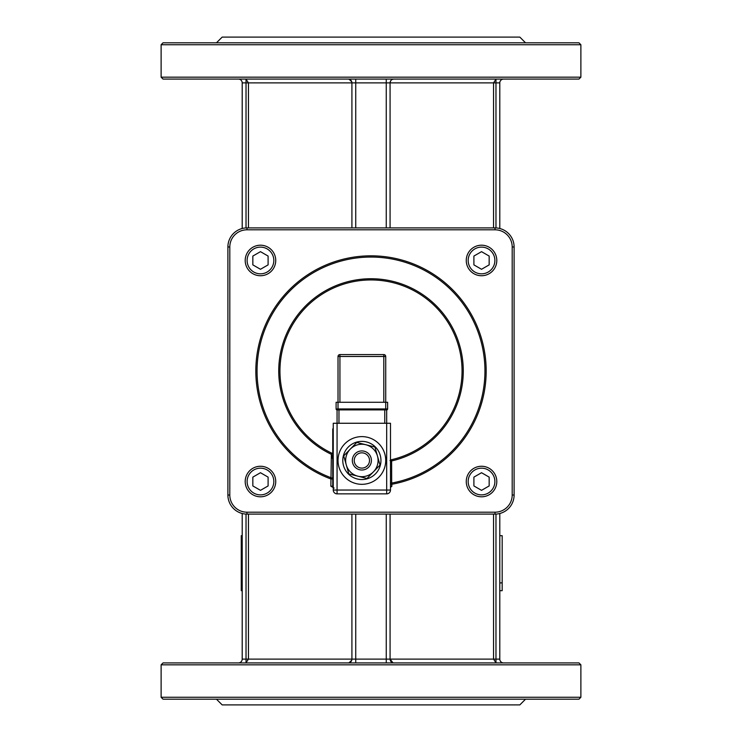<?xml version="1.0" encoding="UTF-8"?>
<svg xmlns="http://www.w3.org/2000/svg" width="742" height="742" viewBox="0 0 742 742"><rect width="100%" height="100%" fill="white"/><g stroke="black" fill="none" stroke-linecap="round" stroke-linejoin="round"><path stroke-width="1.11" d="M161.116 664.832L580.884 664.832L580.884 697.267L161.116 697.267L161.116 664.832L163.027 662.921L578.973 662.921L580.884 664.832M161.116 697.267L163.027 699.177L578.973 699.177L580.884 697.267M580.884 77.168L578.973 79.079L163.027 79.079L161.116 77.168L580.884 77.168L580.884 44.733L161.116 44.733L163.027 42.823L578.973 42.823L580.884 44.733M245.222 662.921L246.029 662.801L248.459 659.109L242.207 659.109A3.812 3.812 0 0 1 238.395 662.921A3.812 3.812 0 0 0 242.207 659.109L242.207 513.492L242.207 535.687L241.252 535.687L241.252 582.887L242.207 582.887L242.207 590.688L241.252 590.688L241.252 582.887M499.793 535.687L502.176 535.687L502.176 582.887L499.793 582.887M499.793 590.688L502.176 590.688L502.176 582.887M390.487 486.186L391.897 486.186L390.487 487.429M333.251 486.186L332.75 486.186A1.911 1.911 0 0 0 333.251 487.466M334.15 488.097L330.849 486.186L332.75 486.186L332.75 429.46L333.251 429.46M333.251 428.18A1.911 1.911 0 0 0 332.75 429.46M332.75 453.826L331.897 453.223L331.368 454.327L332.75 459.279M331.897 453.223A91.043 91.043 0 0 1 304.034 309.312A91.043 91.043 0 0 1 449.745 325.293A91.043 91.043 0 0 1 391.349 459.743L391.628 460.94A92.277 92.277 0 0 0 450.802 324.681A92.277 92.277 0 0 0 303.135 308.487A92.277 92.277 0 0 0 331.368 454.327L330.849 486.186M391.349 459.743L389.995 460.494M390.487 462.47L391.628 460.94L391.674 483.061A1.911 1.215 0 0 0 390.487 483.45M391.897 486.186L391.674 483.061A113.953 113.953 0 0 0 469.51 313.736A113.953 113.953 0 0 0 283.861 297.579A113.953 113.953 0 0 0 331.275 477.802A1.911 1.178 0 0 1 332.75 478.952L330.849 478.952A115.177 115.177 0 0 1 282.925 296.781A115.177 115.177 0 0 1 470.576 313.124A115.177 115.177 0 0 1 391.897 484.266L390.487 484.266M246.984 229.807L246.984 227.896A19.079 19.079 0 0 0 227.896 246.984L227.896 495.016A19.079 19.079 0 0 0 246.984 514.104L495.016 514.104A19.079 19.079 0 0 0 514.104 495.016L514.104 246.984A19.079 19.079 0 0 0 495.016 227.896L246.984 227.896A19.079 19.079 0 0 0 227.896 246.984L229.807 246.984A17.168 17.168 0 0 1 246.984 229.807L495.016 229.807A17.168 17.168 0 0 1 512.193 246.984L512.193 495.016A17.168 17.168 0 0 1 495.016 512.193L246.984 512.193A17.168 17.168 0 0 1 229.807 495.016L229.807 246.984M229.807 495.016L227.896 495.016A19.079 19.079 0 0 0 246.984 514.104L246.984 512.193M227.877 333.993L227.896 347.646M227.877 374.218L227.896 359.453M227.877 331.238L227.896 316.194M227.877 389.309L227.896 375.508M227.877 352.005L227.896 355.066M503.605 662.921A3.812 3.812 0 0 1 499.793 659.109L499.793 513.492M495.971 514.076L495.971 659.109L493.541 659.109L493.541 514.104M351.754 660.204L349.046 662.801A3.812 3.812 0 0 0 351.912 659.109L351.912 514.104L351.912 659.109L248.459 659.109L248.459 514.104M242.207 659.109L242.207 590.688M493.541 227.896L493.541 82.891L495.971 79.199L496.778 79.079M351.912 227.896L351.912 82.891L351.912 227.896M248.459 227.896L248.459 82.891L246.029 82.891L246.029 79.199L248.459 82.891L351.912 82.891A3.812 3.812 0 0 0 349.046 79.199L348.146 79.079M499.793 228.508L499.793 82.891A3.812 3.812 0 0 1 503.605 79.079M393.854 662.921L392.945 662.801L390.079 659.109L390.079 514.104M390.079 227.896L390.079 82.891A3.812 3.812 0 0 1 392.945 79.199L393.854 79.079M351.754 81.796L349.046 79.199M245.222 79.079L246.029 79.199M238.395 79.079A3.812 3.812 0 0 1 242.207 82.891A3.812 3.812 0 0 0 238.395 79.079M390.635 80.897L390.079 82.891L386.257 82.891L386.257 227.896M525.549 42.823L519.827 37.1L222.173 37.1L216.451 42.823M349.046 662.801L348.146 662.921M242.207 82.891L242.207 228.508L242.207 82.891L246.029 82.891L246.029 227.924M392.945 662.801A3.812 3.812 0 0 1 390.079 659.109L493.541 659.109L495.971 662.801L496.778 662.921M525.549 699.177L519.827 704.9L222.173 704.9L216.451 699.177M354.24 460.467A7.633 7.633 0 0 1 365.685 453.854A7.633 7.633 0 0 1 365.685 467.08A7.633 7.633 0 0 1 354.24 460.467M352.329 460.467A9.544 9.544 0 0 0 361.864 470.011A9.544 9.544 0 0 0 371.408 460.467A9.544 9.544 0 0 0 361.864 450.923A9.544 9.544 0 0 0 352.329 460.467M338.018 356.485L339.929 356.485L339.929 354.574A1.911 1.911 0 0 0 338.018 356.485L338.018 402.275L336.107 402.275L336.107 408.953A0.955 0.955 0 0 0 337.063 409.909L384.764 409.899L384.764 423.265M390.487 490.045L386.675 490.045L386.675 493.857A3.812 3.812 0 0 0 390.487 490.045L390.487 423.265L386.675 423.265L386.675 409.909L384.764 409.899M386.675 409.909A0.955 0.955 0 0 0 387.63 408.953L387.63 402.275L385.719 402.275L385.719 356.485A1.911 1.911 0 0 0 383.809 354.574L383.809 356.485L385.719 356.485A1.911 1.911 0 0 0 383.809 354.574L339.929 354.574L383.809 354.574M338.018 409.909L338.018 402.275L385.719 402.275L385.719 408.953L336.107 408.953M337.063 423.265L337.063 490.045L386.675 490.045L386.675 423.265L337.063 423.265L337.063 409.909L337.063 423.265L333.251 423.265L333.251 490.045A3.812 3.812 0 0 0 337.063 493.857L337.063 490.045L333.251 490.045M337.063 493.857L386.675 493.857M380.952 460.467A19.079 19.079 0 0 0 352.329 443.939A19.079 19.079 0 0 0 352.329 476.985A19.079 19.079 0 0 0 380.952 460.467M385.719 460.467A23.846 23.846 0 0 1 349.946 481.122A23.846 23.846 0 0 1 349.946 439.811A23.846 23.846 0 0 1 385.719 460.467M365.834 444.736A16.222 16.222 0 0 0 346.264 464.9A16.222 16.222 0 0 0 373.504 471.764A16.222 16.222 0 0 0 365.834 444.736L374.914 447.027L380.025 465.048L366.984 478.479L348.823 473.906L343.713 455.885L356.754 442.455L365.834 444.736M260.47 275.736A15.267 15.267 0 0 0 275.736 260.47A15.267 15.267 0 0 0 260.47 245.203A15.267 15.267 0 0 0 245.203 260.47A15.267 15.267 0 0 0 260.47 275.736M268.103 256.064L268.103 264.875L260.47 269.281L252.837 264.875L252.837 256.064L260.47 251.659L268.103 256.064M481.53 496.797A15.267 15.267 0 0 0 496.797 481.53A15.267 15.267 0 0 0 481.53 466.264A15.267 15.267 0 0 0 466.264 481.53A15.267 15.267 0 0 0 481.53 496.797M489.163 477.125L489.163 485.936L481.53 490.341L473.897 485.936L473.897 477.125L481.53 472.719L489.163 477.125M481.53 275.736A15.267 15.267 0 0 0 496.797 260.47A15.267 15.267 0 0 0 481.53 245.203A15.267 15.267 0 0 0 466.264 260.47A15.267 15.267 0 0 0 481.53 275.736M489.163 256.064L489.163 264.875L481.53 269.281L473.897 264.875L473.897 256.064L481.53 251.659L489.163 256.064M260.47 496.797A15.267 15.267 0 0 0 275.736 481.53A15.267 15.267 0 0 0 260.47 466.264A15.267 15.267 0 0 0 245.203 481.53A15.267 15.267 0 0 0 260.47 496.797M268.103 477.125L268.103 485.936L260.47 490.341L252.837 485.936L252.837 477.125L260.47 472.719L268.103 477.125M495.016 514.104L495.016 512.193M514.104 495.016L512.193 495.016M514.104 246.984L512.193 246.984M495.016 227.896L495.016 229.807M499.793 659.109L495.971 659.109L495.971 662.801M246.029 662.801L246.029 514.076M495.971 79.199L495.971 82.891L390.079 82.891M386.257 514.104L386.257 659.109L355.733 659.109L355.733 514.104M390.079 659.109L386.257 659.109L386.257 662.921M355.733 662.921L355.733 659.109L351.912 659.109M386.257 79.079L386.257 82.891L355.733 82.891L355.733 79.079M355.733 227.896L355.733 82.891L351.912 82.891M499.793 82.891L495.971 82.891L495.971 227.924M385.719 409.909L385.719 408.953L387.63 408.953M339.929 402.275L339.929 356.485L383.809 356.485L383.809 402.275M338.973 423.265L338.973 409.899M260.47 273.826A13.356 13.356 0 0 1 248.904 253.792A13.356 13.356 0 0 1 272.036 253.792A13.356 13.356 0 0 1 260.47 273.826M481.53 494.886A13.356 13.356 0 0 1 469.964 474.852A13.356 13.356 0 0 1 493.096 474.852A13.356 13.356 0 0 1 481.53 494.886M481.53 273.826A13.356 13.356 0 0 1 469.964 253.792A13.356 13.356 0 0 1 493.096 253.792A13.356 13.356 0 0 1 481.53 273.826M260.47 494.886A13.356 13.356 0 0 1 248.904 474.852A13.356 13.356 0 0 1 272.036 474.852A13.356 13.356 0 0 1 260.47 494.886M161.116 77.168L161.116 44.733"/></g></svg>
